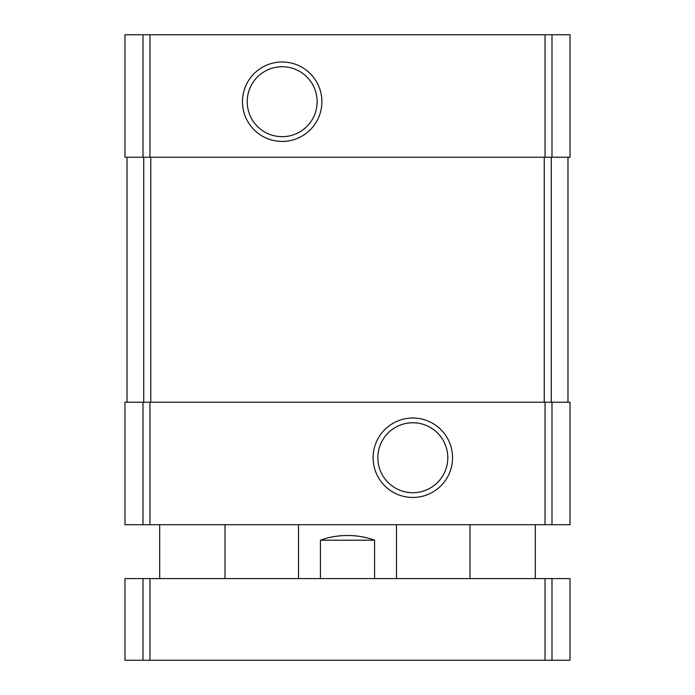 <?xml version="1.0" encoding="UTF-8"?>
<svg xmlns="http://www.w3.org/2000/svg" width="695" height="695" viewBox="0 0 695 695"><rect width="100%" height="100%" fill="white"/><g stroke="black" fill="none" stroke-linecap="round" stroke-linejoin="round"><path stroke-width="1.04" d="M143.005 34.75L570.022 34.75L570.022 157.235L124.978 157.235L124.978 34.75L143.005 34.75L143.005 157.235M282.17 61.994A39.719 39.719 0 0 0 247.776 121.573A39.719 39.719 0 0 0 316.572 121.573A39.719 39.719 0 0 0 282.17 61.994M143.005 402.214L570.022 402.214L570.022 524.699L124.978 524.699L124.978 402.214L143.005 402.214L143.005 524.699M412.83 418.016A39.719 39.719 0 0 0 378.428 477.595A39.719 39.719 0 0 0 447.224 477.595A39.719 39.719 0 0 0 412.83 418.016M567.98 157.235L567.98 402.214M127.02 157.235L127.02 402.214M412.83 422.76A34.976 34.976 0 0 0 382.537 475.224A34.976 34.976 0 0 0 443.115 475.224A34.976 34.976 0 0 0 412.83 422.76M282.17 66.737A34.976 34.976 0 0 0 251.885 119.192A34.976 34.976 0 0 0 312.463 119.192A34.976 34.976 0 0 0 282.17 66.737M374.579 578.596L374.579 540.215C366.352 537.113 357.326 535.541 347.5 535.497C337.674 535.541 328.648 537.113 320.421 540.215L320.421 578.596M374.579 540.215L320.421 540.215M551.995 660.25L124.978 660.25L124.978 578.596L570.022 578.596L570.022 660.25L551.995 660.25L551.995 578.596M551.995 34.75L551.995 157.235M545.045 34.75L545.045 157.235M149.955 34.75L149.955 157.235M551.995 402.214L551.995 524.699M545.045 402.214L545.045 524.699M149.955 402.214L149.955 524.699M551.274 157.235L551.274 402.214M544.237 157.235L544.237 402.214M150.763 157.235L150.763 402.214M143.726 157.235L143.726 402.214M143.005 660.25L143.005 578.596M149.955 660.25L149.955 578.596M545.045 660.25L545.045 578.596M396.498 578.596L396.498 524.699M298.503 578.596L298.503 524.699M535.315 578.596L535.315 524.699M469.985 578.596L469.985 524.699M225.015 578.596L225.015 524.699M159.685 578.596L159.685 524.699"/></g></svg>
